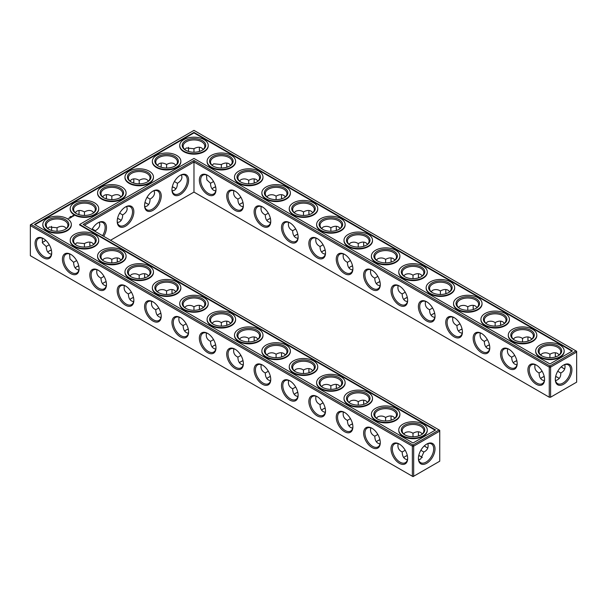 <?xml version="1.0" encoding="UTF-8"?>
<svg xmlns="http://www.w3.org/2000/svg" width="607" height="607" viewBox="0 0 607 607"><rect width="100%" height="100%" fill="white"/><g stroke="black" fill="none" stroke-linecap="round" stroke-linejoin="round"><path stroke-width="0.91" d="M557.909 377.546A11.768 6.798 0 0 0 555.64 376.598M544.236 376.59A11.768 6.798 0 0 0 541.945 377.546M559.206 378.54A10.843 6.26 0 0 0 557.59 377.357A10.843 6.26 0 0 0 555.663 376.469M544.206 376.461A10.843 6.26 0 0 0 542.263 377.357A10.843 6.26 0 0 0 540.64 378.556M542.112 371.218L539.084 372.994C539.13 376.401 540.192 378.738 542.263 380.012L544.335 380.688M564.791 364.632C565.61 368.457 564.267 371.241 560.769 372.994L557.75 371.249M560.769 372.994C561.005 376.901 559.259 379.451 555.542 380.657M352.568 424.02A11.768 6.798 0 0 0 350.277 424.968M421.008 456.585A11.768 6.798 0 0 0 418.731 455.637M407.327 455.629A11.768 6.798 0 0 0 405.044 456.585M379.952 439.825A11.768 6.798 0 0 0 377.66 440.781M325.185 408.208A11.768 6.798 0 0 0 322.901 409.164M147.198 203.656A11.768 6.798 0 0 0 144.906 202.7M174.581 187.851A11.768 6.798 0 0 0 172.289 186.895M106.142 281.747A11.768 6.798 0 0 0 103.85 282.695M78.758 265.934A11.768 6.798 0 0 0 76.474 266.89M119.814 219.461A11.768 6.798 0 0 0 117.53 218.512M215.667 344.973A11.768 6.798 0 0 0 213.376 345.929M188.284 329.169A11.768 6.798 0 0 0 185.992 330.125M297.809 392.403A11.768 6.798 0 0 0 295.518 393.351M243.043 360.786A11.768 6.798 0 0 0 240.759 361.734M270.426 376.59A11.768 6.798 0 0 0 268.135 377.546M51.383 250.13A11.768 6.798 0 0 0 49.091 251.078M133.525 297.551A11.768 6.798 0 0 0 131.233 298.507M160.901 313.356A11.768 6.798 0 0 0 158.617 314.312M516.853 360.786A11.768 6.798 0 0 0 514.561 361.734M489.47 344.973A11.768 6.798 0 0 0 487.186 345.929M462.094 329.169A11.768 6.798 0 0 0 459.803 330.125M297.809 234.317A11.768 6.798 0 0 0 295.518 235.273M325.185 250.13A11.768 6.798 0 0 0 322.901 251.078M379.952 281.747A11.768 6.798 0 0 0 377.66 282.695M270.426 218.512A11.768 6.798 0 0 0 268.135 219.461M352.568 265.934A11.768 6.798 0 0 0 350.277 266.89M434.711 313.356A11.768 6.798 0 0 0 432.419 314.312M407.327 297.551A11.768 6.798 0 0 0 405.044 298.507M215.667 186.895A11.768 6.798 0 0 0 213.376 187.851M243.043 202.7A11.768 6.798 0 0 0 240.759 203.656M539.084 372.956C535.586 371.218 534.243 368.434 535.063 364.602M544.555 379.049A10.843 6.26 60 0 1 542.317 383.647A10.843 6.26 60 0 1 531.474 377.387A10.843 6.26 60 0 1 531.474 364.868A10.843 6.26 60 0 1 536.573 365.224M563.281 365.255A10.812 6.245 -60 0 1 568.364 364.898A10.812 6.245 -60 0 1 568.364 377.379A10.812 6.245 -60 0 1 557.552 383.616A10.812 6.245 -60 0 1 555.322 379.041M559.214 354.913L557.59 353.456C555.458 352.295 552.901 352.553 549.927 354.215L549.904 357.72M564.791 368.859A10.843 6.26 60 0 1 562.962 368.062A10.843 6.26 60 0 1 561.232 366.833M555.496 356.908A10.843 6.26 60 0 1 555.291 354.784A10.843 6.26 60 0 1 555.519 352.781M540.647 354.92L542.263 353.479C545.003 352.394 547.552 352.644 549.896 354.23L549.896 354.23M193.974 192.085L193.974 161.986L549.267 367.114L549.267 397.213L550.587 397.213L576.65 382.16L576.65 352.06L550.587 367.114L550.587 397.213L549.267 397.213L193.974 192.085L110.52 240.266M193.974 160.468L549.927 365.975L550.587 367.114L549.267 367.114L549.927 365.975L575.99 350.922L193.974 130.368L30.35 224.84L30.35 225.599L31.01 224.461L413.026 445.014L412.365 446.153L413.678 446.153L413.026 445.014L439.089 429.961L439.749 431.107L413.678 446.153L413.678 476.252L412.365 476.252L412.365 446.153L30.35 225.599L30.35 255.699L413.026 476.632L439.749 461.199L439.749 430.348L83.136 224.461L193.974 160.468L193.974 161.986L84.456 225.22M348.972 425.977A10.843 6.26 180 0 1 350.596 424.779A10.843 6.26 180 0 1 352.538 423.891M403.731 457.595A10.843 6.26 180 0 1 405.355 456.396A10.843 6.26 180 0 1 407.305 455.508M418.762 455.508A10.843 6.26 180 0 1 420.689 456.396A10.843 6.26 180 0 1 422.297 457.579M376.355 441.782A10.843 6.26 180 0 1 377.979 440.591A10.843 6.26 180 0 1 379.921 439.696M321.589 410.173A10.843 6.26 180 0 1 323.212 408.974A10.843 6.26 180 0 1 325.162 408.079M144.936 202.579A10.843 6.26 180 0 1 146.879 203.466A10.843 6.26 180 0 1 148.503 204.665M172.32 186.766A10.843 6.26 180 0 1 174.262 187.662A10.843 6.26 180 0 1 175.886 188.853M102.545 283.704A10.843 6.26 180 0 1 104.169 282.505A10.843 6.26 180 0 1 106.111 281.618M75.169 267.899A10.843 6.26 180 0 1 76.785 266.701A10.843 6.26 180 0 1 78.735 265.805M117.553 218.383A10.843 6.26 180 0 1 119.503 219.271A10.843 6.26 180 0 1 121.127 220.47M212.071 346.938A10.843 6.26 180 0 1 213.694 345.74A10.843 6.26 180 0 1 215.637 344.852M184.687 331.126A10.843 6.26 180 0 1 186.311 329.935A10.843 6.26 180 0 1 188.253 329.04M294.213 394.36A10.843 6.26 180 0 1 295.837 393.161A10.843 6.26 180 0 1 297.779 392.274M239.454 362.743A10.843 6.26 180 0 1 241.07 361.544A10.843 6.26 180 0 1 243.02 360.657M266.83 378.556A10.843 6.26 180 0 1 268.453 377.357A10.843 6.26 180 0 1 270.396 376.461M47.786 252.087A10.843 6.26 180 0 1 49.41 250.888A10.843 6.26 180 0 1 51.352 250.001M129.928 299.509A10.843 6.26 180 0 1 131.552 298.318A10.843 6.26 180 0 1 133.494 297.422M157.312 315.321A10.843 6.26 180 0 1 158.928 314.123A10.843 6.26 180 0 1 160.878 313.235M516.823 360.657A10.843 6.26 0 0 0 514.88 361.544A10.843 6.26 0 0 0 513.256 362.743M489.447 344.852A10.843 6.26 0 0 0 487.497 345.74A10.843 6.26 0 0 0 485.873 346.938M462.064 329.04A10.843 6.26 0 0 0 460.121 329.935A10.843 6.26 0 0 0 458.497 331.126M297.779 234.188A10.843 6.26 0 0 0 295.837 235.084A10.843 6.26 0 0 0 294.213 236.282M325.162 250.001A10.843 6.26 0 0 0 323.212 250.888A10.843 6.26 0 0 0 321.589 252.087M379.921 281.618A10.843 6.26 0 0 0 377.979 282.505A10.843 6.26 0 0 0 376.355 283.704M270.396 218.383A10.843 6.26 0 0 0 268.453 219.271A10.843 6.26 0 0 0 266.83 220.47M352.538 265.805A10.843 6.26 0 0 0 350.596 266.701A10.843 6.26 0 0 0 348.972 267.899M434.68 313.235A10.843 6.26 0 0 0 432.738 314.123A10.843 6.26 0 0 0 431.114 315.321M407.305 297.422A10.843 6.26 0 0 0 405.355 298.318A10.843 6.26 0 0 0 403.731 299.509M215.637 186.766A10.843 6.26 0 0 0 213.694 187.662A10.843 6.26 0 0 0 212.071 188.853M243.02 202.579A10.843 6.26 0 0 0 241.07 203.466A10.843 6.26 0 0 0 239.454 204.665M557.909 355.922A10.843 6.26 0 0 0 560.769 351.681A10.843 6.26 0 0 0 549.927 345.421A10.843 6.26 0 0 0 539.084 351.681A10.843 6.26 0 0 0 541.945 355.922M536.239 365.027L536.239 365.027A11.768 6.798 60 0 1 544.562 379.443A11.768 6.798 60 0 1 536.239 384.246A11.768 6.798 60 0 1 527.915 369.83A11.768 6.798 60 0 1 536.239 365.027M563.615 365.05A11.738 6.776 -60 0 1 571.915 369.845A11.738 6.776 -60 0 1 563.615 384.223A11.738 6.776 -60 0 1 555.314 379.428A11.738 6.776 -60 0 1 563.615 365.05L563.615 365.05M563.281 368.237A11.768 6.798 60 0 1 561.323 366.742M555.617 356.87A11.768 6.798 60 0 1 555.299 354.412M530.526 340.11A10.843 6.26 0 0 0 533.386 335.876A10.843 6.26 0 0 0 522.544 329.616A10.843 6.26 0 0 0 511.701 335.876A10.843 6.26 0 0 0 514.561 340.11M531.831 339.101L530.215 337.644C528.075 336.49 525.518 336.741 522.544 338.403L522.521 341.916M513.272 339.116L514.88 337.674C517.627 336.589 520.169 336.839 522.513 338.425M528.113 341.104A10.843 6.26 60 0 1 527.915 338.972A10.843 6.26 60 0 1 528.136 336.968M514.728 355.414L511.701 357.182C511.754 360.588 512.809 362.933 514.88 364.2L516.952 364.875M511.701 357.151C508.203 355.414 506.86 352.629 507.68 348.797M517.172 363.244A10.843 6.26 60 0 1 514.933 367.842A10.843 6.26 60 0 1 504.091 361.582A10.843 6.26 60 0 1 504.091 349.063A10.843 6.26 60 0 1 509.19 349.42M371.954 270.176L371.954 270.176A11.768 6.798 60 0 1 380.278 284.592A11.768 6.798 60 0 1 371.954 289.402A11.768 6.798 60 0 1 363.631 274.979A11.768 6.798 60 0 1 371.954 270.176L371.954 270.176M344.571 254.371L344.571 254.371A11.768 6.798 60 0 1 352.895 268.787A11.768 6.798 60 0 1 344.571 273.59A11.768 6.798 60 0 1 336.248 259.174A11.768 6.798 60 0 1 344.571 254.371L344.571 254.371M317.188 238.559L317.188 238.559A11.768 6.798 60 0 1 325.511 252.975A11.768 6.798 60 0 1 317.188 257.785A11.768 6.798 60 0 1 308.864 243.369A11.768 6.798 60 0 1 317.188 238.559L317.188 238.559M289.812 222.754L289.812 222.754A11.768 6.798 60 0 1 298.136 237.17A11.768 6.798 60 0 1 289.812 241.973A11.768 6.798 60 0 1 281.489 227.557A11.768 6.798 60 0 1 289.812 222.754L289.812 222.754M262.429 206.941L262.429 206.941A11.768 6.798 60 0 1 270.752 221.358A11.768 6.798 60 0 1 262.429 226.168A11.768 6.798 60 0 1 254.105 211.752A11.768 6.798 60 0 1 262.429 206.941L262.429 206.941M235.046 191.137L235.046 191.137A11.768 6.798 60 0 1 243.369 205.553A11.768 6.798 60 0 1 235.046 210.356A11.768 6.798 60 0 1 226.722 195.94A11.768 6.798 60 0 1 235.046 191.137L235.046 191.137M207.67 175.324L207.67 175.324A11.768 6.798 60 0 1 215.993 189.748A11.768 6.798 60 0 1 207.67 194.551A11.768 6.798 60 0 1 199.346 180.135A11.768 6.798 60 0 1 207.67 175.324L207.67 175.324M508.856 349.215L508.856 349.215A11.768 6.798 60 0 1 517.179 363.631A11.768 6.798 60 0 1 508.856 368.441A11.768 6.798 60 0 1 500.532 354.025A11.768 6.798 60 0 1 508.856 349.215L508.856 349.215M481.472 333.41L481.472 333.41A11.768 6.798 60 0 1 489.796 347.826A11.768 6.798 60 0 1 481.472 352.629A11.768 6.798 60 0 1 473.149 338.213A11.768 6.798 60 0 1 481.472 333.41L481.472 333.41M454.097 317.598L454.097 317.598A11.768 6.798 60 0 1 462.42 332.021A11.768 6.798 60 0 1 454.097 336.824A11.768 6.798 60 0 1 445.773 322.408A11.768 6.798 60 0 1 454.097 317.598L454.097 317.598M426.713 301.793L426.713 301.793A11.768 6.798 60 0 1 435.037 316.209A11.768 6.798 60 0 1 426.713 321.012A11.768 6.798 60 0 1 418.39 306.596A11.768 6.798 60 0 1 426.713 301.793L426.713 301.793M399.33 285.988L399.33 285.988A11.768 6.798 60 0 1 407.654 300.404A11.768 6.798 60 0 1 399.33 305.207A11.768 6.798 60 0 1 391.007 290.791A11.768 6.798 60 0 1 399.33 285.988L399.33 285.988M180.287 175.324L180.287 175.324A11.768 6.798 120 0 0 171.963 189.748A11.768 6.798 120 0 0 180.287 194.551A11.768 6.798 120 0 0 188.61 180.135A11.768 6.798 120 0 0 180.287 175.324L180.287 175.324M152.903 191.137L152.903 191.137A11.768 6.798 120 0 0 144.58 205.553A11.768 6.798 120 0 0 152.903 210.356A11.768 6.798 120 0 0 161.227 195.94A11.768 6.798 120 0 0 152.903 191.137L152.903 191.137M125.528 206.941L125.528 206.941A11.768 6.798 120 0 0 117.204 221.358A11.768 6.798 120 0 0 125.528 226.168A11.768 6.798 120 0 0 133.851 211.752A11.768 6.798 120 0 0 125.528 206.941L125.528 206.941M103.691 236.328A11.768 6.798 120 0 0 105.921 224.446A11.768 6.798 120 0 0 98.144 222.754L98.144 222.754A11.768 6.798 120 0 0 91.938 229.537M227.048 325.253A11.768 6.798 60 0 1 226.73 322.795M199.673 309.449A11.768 6.798 60 0 1 199.354 306.99M172.289 293.644A11.768 6.798 60 0 1 171.971 291.178M144.906 277.831A11.768 6.798 60 0 1 144.587 275.373M117.53 262.027A11.768 6.798 60 0 1 117.212 259.568M90.147 246.214A11.768 6.798 60 0 1 89.828 243.756M426.38 447.276A11.768 6.798 60 0 1 424.422 445.788M418.716 435.917A11.768 6.798 60 0 1 418.398 433.451M391.333 420.105A11.768 6.798 60 0 1 391.014 417.646M363.957 404.3A11.768 6.798 60 0 1 363.639 401.842M336.574 388.488A11.768 6.798 60 0 1 336.255 386.029M309.191 372.683A11.768 6.798 60 0 1 308.872 370.224M281.815 356.87A11.768 6.798 60 0 1 281.496 354.412M254.432 341.066A11.768 6.798 60 0 1 254.113 338.607M426.713 444.089L426.713 444.089A11.738 6.776 120 0 0 418.413 458.467A11.738 6.776 120 0 0 426.713 463.262A11.738 6.776 120 0 0 435.014 448.884A11.738 6.776 120 0 0 426.713 444.089L426.713 444.089M43.385 238.559L43.385 238.559A11.768 6.798 60 0 1 51.709 252.975A11.768 6.798 60 0 1 43.385 257.785A11.768 6.798 60 0 1 35.062 243.369A11.768 6.798 60 0 1 43.385 238.559L43.385 238.559M70.761 254.371L70.761 254.371A11.768 6.798 60 0 1 79.085 268.787A11.768 6.798 60 0 1 70.761 273.59A11.768 6.798 60 0 1 62.438 259.174A11.768 6.798 60 0 1 70.761 254.371L70.761 254.371M98.144 270.176L98.144 270.176A11.768 6.798 60 0 1 106.468 284.592A11.768 6.798 60 0 1 98.144 289.402A11.768 6.798 60 0 1 89.821 274.979A11.768 6.798 60 0 1 98.144 270.176L98.144 270.176M125.528 285.988L125.528 285.988A11.768 6.798 60 0 1 133.851 300.404A11.768 6.798 60 0 1 125.528 305.207A11.768 6.798 60 0 1 117.204 290.791A11.768 6.798 60 0 1 125.528 285.988L125.528 285.988M152.903 301.793L152.903 301.793A11.768 6.798 60 0 1 161.227 316.209A11.768 6.798 60 0 1 152.903 321.012A11.768 6.798 60 0 1 144.58 306.596A11.768 6.798 60 0 1 152.903 301.793L152.903 301.793M180.287 317.598L180.287 317.598A11.768 6.798 60 0 1 188.61 332.021A11.768 6.798 60 0 1 180.287 336.824A11.768 6.798 60 0 1 171.963 322.408A11.768 6.798 60 0 1 180.287 317.598L180.287 317.598M207.67 333.41L207.67 333.41A11.768 6.798 60 0 1 215.993 347.826A11.768 6.798 60 0 1 207.67 352.629A11.768 6.798 60 0 1 199.346 338.213A11.768 6.798 60 0 1 207.67 333.41L207.67 333.41M235.046 349.215L235.046 349.215A11.768 6.798 60 0 1 243.369 363.631A11.768 6.798 60 0 1 235.046 368.441A11.768 6.798 60 0 1 226.722 354.025A11.768 6.798 60 0 1 235.046 349.215L235.046 349.215M262.429 365.027L262.429 365.027A11.768 6.798 60 0 1 270.752 379.443A11.768 6.798 60 0 1 262.429 384.246A11.768 6.798 60 0 1 254.105 369.83A11.768 6.798 60 0 1 262.429 365.027L262.429 365.027M289.812 380.832L289.812 380.832A11.768 6.798 60 0 1 298.136 395.248A11.768 6.798 60 0 1 289.812 400.059A11.768 6.798 60 0 1 281.489 385.642A11.768 6.798 60 0 1 289.812 380.832L289.812 380.832M317.188 396.644L317.188 396.644A11.768 6.798 60 0 1 325.511 411.06A11.768 6.798 60 0 1 317.188 415.863A11.768 6.798 60 0 1 308.864 401.447A11.768 6.798 60 0 1 317.188 396.644L317.188 396.644M344.571 412.449L344.571 412.449A11.768 6.798 60 0 1 352.895 426.865A11.768 6.798 60 0 1 344.571 431.676A11.768 6.798 60 0 1 336.248 417.252A11.768 6.798 60 0 1 344.571 412.449L344.571 412.449M371.954 428.254A11.768 6.798 60 0 1 371.954 428.261A11.768 6.798 60 0 1 380.278 442.678A11.768 6.798 60 0 1 371.954 447.48A11.768 6.798 60 0 1 363.631 433.064A11.768 6.798 60 0 1 371.954 428.254L371.954 428.261M399.33 444.066L399.33 444.066A11.768 6.798 60 0 1 407.654 458.482A11.768 6.798 60 0 1 399.33 463.285A11.768 6.798 60 0 1 391.007 448.869A11.768 6.798 60 0 1 399.33 444.066L399.33 444.066M188.58 148.92A11.738 6.776 -60 0 1 188.269 151.363M160.901 167.175A11.768 6.798 120 0 0 161.227 164.717M133.525 182.98A11.768 6.798 120 0 0 133.844 180.522M106.142 198.793A11.768 6.798 120 0 0 106.46 196.334M78.758 214.597A11.768 6.798 120 0 0 79.085 212.139M43.719 241.745A11.738 6.776 120 0 0 45.677 240.258M51.36 230.402A11.738 6.776 120 0 0 51.678 227.959M363.957 246.214A11.768 6.798 60 0 1 363.639 243.756M336.574 230.41A11.768 6.798 60 0 1 336.255 227.951M309.191 214.597A11.768 6.798 60 0 1 308.872 212.139M281.815 198.793A11.768 6.798 60 0 1 281.496 196.334M254.432 182.98A11.768 6.798 60 0 1 254.113 180.522M227.048 167.175A11.768 6.798 60 0 1 226.73 164.717M199.673 151.371A11.768 6.798 60 0 1 199.354 148.905M528.242 341.066A11.768 6.798 60 0 1 527.915 338.607M500.858 325.253A11.768 6.798 60 0 1 500.54 322.795M473.475 309.449A11.768 6.798 60 0 1 473.157 306.99M446.099 293.644A11.768 6.798 60 0 1 445.773 291.178M418.716 277.831A11.768 6.798 60 0 1 418.398 275.373M391.333 262.027A11.768 6.798 60 0 1 391.014 259.568M343.395 412.024C342.576 415.856 343.919 418.64 347.416 420.378L347.416 420.416C347.553 424.968 349.306 427.533 352.667 428.11M347.416 420.378L350.444 418.64M418.633 459.696L420.689 459.029L423.868 452.033L420.841 450.288M398.154 443.641C397.342 447.473 398.678 450.257 402.183 451.995L402.183 452.033C402.312 456.585 404.065 459.15 407.434 459.727M402.183 451.995L405.21 450.257M370.778 427.836C369.959 431.668 371.302 434.453 374.8 436.19L374.8 436.228C374.936 440.781 376.681 443.345 380.05 443.922M374.8 436.19L377.827 434.453M316.012 396.219C315.2 400.051 316.535 402.836 320.041 404.573L320.041 404.611C320.17 409.164 321.922 411.728 325.291 412.305M320.041 404.573L323.068 402.836M144.807 206.797L146.879 206.122C148.95 204.847 150.012 202.51 150.058 199.104L147.023 197.351M172.191 190.993L174.262 190.317C176.334 189.043 177.388 186.698 177.441 183.291L174.399 181.539M96.968 269.751C96.149 273.582 97.492 276.367 100.99 278.105L100.99 278.143C101.126 282.695 102.879 285.26 106.24 285.836M100.99 278.105L104.017 276.367M69.585 253.946L69.98 258.946L73.614 262.338C73.743 266.89 75.496 269.455 78.864 270.032M73.614 262.3L76.641 260.562M117.424 222.602L119.503 221.927C121.567 220.66 122.629 218.315 122.675 214.908L119.64 213.156M95.276 231.464L95.299 230.721L92.256 228.968M206.494 332.985C205.674 336.817 207.017 339.601 210.515 341.339L210.515 341.377C210.652 345.929 212.397 348.494 215.766 349.071M210.515 341.339L213.543 339.601M179.111 317.18C178.291 321.012 179.634 323.797 183.132 325.534L183.132 325.564C183.268 330.125 185.021 332.689 188.382 333.266M183.132 325.534L186.159 323.797M288.636 380.414C287.817 384.239 289.16 387.023 292.657 388.768L292.657 388.799C292.794 393.351 294.539 395.916 297.908 396.492M292.657 388.768L295.685 387.031M233.87 348.797C233.058 352.621 234.393 355.406 237.898 357.151L237.898 357.182C238.027 361.734 239.78 364.299 243.149 364.875M237.898 357.151L240.926 355.414M261.253 364.602C260.433 368.434 261.776 371.218 265.274 372.956L265.274 372.994C265.411 377.546 267.163 380.111 270.525 380.688M265.274 372.956L268.302 371.218M42.209 238.141L42.604 243.141L46.231 246.525C46.367 251.078 48.112 253.643 51.481 254.219M46.231 246.495L49.258 244.758M124.352 285.563C123.532 289.395 124.875 292.179 128.373 293.917L128.373 293.955C128.509 298.507 130.255 301.072 133.623 301.649M128.373 293.917L131.4 292.179M151.727 301.368C150.915 305.2 152.251 307.984 155.756 309.722L155.756 309.76C155.885 314.312 157.638 316.877 161.007 317.453M155.756 309.722L158.784 307.984M487.353 339.601L484.325 341.377C484.371 344.784 485.433 347.121 487.497 348.395L489.576 349.071M459.969 323.797L456.942 325.564C456.988 328.971 458.05 331.316 460.121 332.59L462.193 333.266M295.685 228.945L292.657 230.721C292.703 234.127 293.765 236.464 295.837 237.739L297.908 238.414M323.068 244.758L320.041 246.525C320.086 249.932 321.149 252.277 323.212 253.544L325.291 254.219M377.827 276.367L374.8 278.143C374.845 281.549 375.908 283.886 377.979 285.161L380.05 285.836M268.302 213.14L265.274 214.908C265.327 218.315 266.382 220.66 268.453 221.927L270.525 222.602M350.444 260.562L347.416 262.338C347.47 265.745 348.524 268.082 350.596 269.356L352.667 270.032M432.586 307.984L429.559 309.76C429.612 313.166 430.667 315.503 432.738 316.778L434.809 317.453M405.21 292.179L402.183 293.955C402.229 297.362 403.291 299.699 405.355 300.973L407.434 301.649M213.543 181.523L210.515 183.291C210.561 186.698 211.623 189.043 213.694 190.317L215.766 190.993M240.926 197.328L237.898 199.104C237.944 202.51 239.006 204.847 241.07 206.122L243.149 206.797M541.603 355.732A11.768 6.798 0 0 0 558.25 355.732A11.768 6.798 0 0 0 558.25 346.119A11.768 6.798 0 0 0 541.603 346.119A11.768 6.798 0 0 0 541.603 355.732L541.603 355.732M514.22 339.92A11.768 6.798 0 0 0 530.867 339.92A11.768 6.798 0 0 0 530.867 330.307A11.768 6.798 0 0 0 514.22 330.307A11.768 6.798 0 0 0 514.22 339.92L514.22 339.92M575.99 350.922L576.65 352.06L576.65 351.301L575.99 350.922M380.27 284.205A10.843 6.26 60 0 1 378.032 288.795A10.843 6.26 60 0 1 367.189 282.536A10.843 6.26 60 0 1 367.189 270.016A10.843 6.26 60 0 1 372.288 270.381M352.887 268.393A10.843 6.26 60 0 1 350.649 272.991A10.843 6.26 60 0 1 339.806 266.731A10.843 6.26 60 0 1 339.806 254.212A10.843 6.26 60 0 1 344.905 254.568M325.504 252.588A10.843 6.26 60 0 1 323.265 257.178A10.843 6.26 60 0 1 312.423 250.919A10.843 6.26 60 0 1 312.423 238.399A10.843 6.26 60 0 1 317.529 238.763M298.128 236.776A10.843 6.26 60 0 1 295.89 241.374A10.843 6.26 60 0 1 285.047 235.114A10.843 6.26 60 0 1 285.047 222.594A10.843 6.26 60 0 1 290.146 222.951M270.745 220.971A10.843 6.26 60 0 1 268.506 225.569A10.843 6.26 60 0 1 257.664 219.309A10.843 6.26 60 0 1 257.664 206.79A10.843 6.26 60 0 1 262.763 207.146M243.361 205.158A10.843 6.26 60 0 1 241.123 209.756A10.843 6.26 60 0 1 230.281 203.497A10.843 6.26 60 0 1 230.281 190.977A10.843 6.26 60 0 1 235.387 191.334M215.986 189.354A10.843 6.26 60 0 1 213.747 193.952A10.843 6.26 60 0 1 202.905 187.692A10.843 6.26 60 0 1 202.905 175.173A10.843 6.26 60 0 1 208.004 175.529M489.788 347.432A10.843 6.26 60 0 1 487.55 352.03A10.843 6.26 60 0 1 476.707 345.77A10.843 6.26 60 0 1 476.707 333.251A10.843 6.26 60 0 1 481.814 333.607M462.413 331.627A10.843 6.26 60 0 1 460.174 336.225A10.843 6.26 60 0 1 449.332 329.965A10.843 6.26 60 0 1 449.332 317.446A10.843 6.26 60 0 1 454.431 317.802M435.029 315.822A10.843 6.26 60 0 1 432.791 320.413A10.843 6.26 60 0 1 421.948 314.153A10.843 6.26 60 0 1 421.948 301.633A10.843 6.26 60 0 1 427.047 301.998M407.646 300.01A10.843 6.26 60 0 1 405.408 304.608A10.843 6.26 60 0 1 394.565 298.348A10.843 6.26 60 0 1 394.565 285.829A10.843 6.26 60 0 1 399.672 286.185M171.971 189.354A10.843 6.26 120 0 0 174.209 193.952A10.843 6.26 120 0 0 185.052 187.692A10.843 6.26 120 0 0 185.052 175.173A10.843 6.26 120 0 0 179.953 175.529M144.587 205.158A10.843 6.26 120 0 0 146.826 209.756A10.843 6.26 120 0 0 157.668 203.497A10.843 6.26 120 0 0 157.668 190.977A10.843 6.26 120 0 0 152.569 191.334M117.212 220.971A10.843 6.26 120 0 0 119.45 225.569A10.843 6.26 120 0 0 130.293 219.309A10.843 6.26 120 0 0 130.293 206.79A10.843 6.26 120 0 0 125.186 207.146M102.568 235.675A10.843 6.26 120 0 0 102.909 222.594A10.843 6.26 120 0 0 97.81 222.951M226.927 325.299A10.843 6.26 60 0 1 226.722 323.167A10.843 6.26 60 0 1 226.95 321.164M199.544 309.487A10.843 6.26 60 0 1 199.346 307.354A10.843 6.26 60 0 1 199.566 305.351M172.168 293.682A10.843 6.26 60 0 1 171.963 291.55A10.843 6.26 60 0 1 172.191 289.547M144.785 277.869A10.843 6.26 60 0 1 144.58 275.737A10.843 6.26 60 0 1 144.807 273.734M117.401 262.065A10.843 6.26 60 0 1 117.204 259.933A10.843 6.26 60 0 1 117.424 257.929M90.026 246.252A10.843 6.26 60 0 1 89.821 244.128A10.843 6.26 60 0 1 90.048 242.125M427.889 447.905A10.843 6.26 60 0 1 426.053 447.101A10.843 6.26 60 0 1 424.323 445.872M418.587 435.955A10.843 6.26 60 0 1 418.39 433.823A10.843 6.26 60 0 1 418.618 431.82M391.212 420.143A10.843 6.26 60 0 1 391.007 418.011A10.843 6.26 60 0 1 391.234 416.007M363.828 404.338A10.843 6.26 60 0 1 363.631 402.206A10.843 6.26 60 0 1 363.851 400.203M336.445 388.526A10.843 6.26 60 0 1 336.248 386.401A10.843 6.26 60 0 1 336.475 384.398M309.069 372.721A10.843 6.26 60 0 1 308.864 370.589A10.843 6.26 60 0 1 309.092 368.586M281.686 356.908A10.843 6.26 60 0 1 281.489 354.784A10.843 6.26 60 0 1 281.709 352.781M254.303 341.104A10.843 6.26 60 0 1 254.105 338.972A10.843 6.26 60 0 1 254.333 336.968M418.42 458.08A10.812 6.245 120 0 0 420.651 462.663A10.812 6.245 120 0 0 431.463 456.418A10.812 6.245 120 0 0 431.463 443.937A10.812 6.245 120 0 0 426.38 444.294M51.701 252.588A10.843 6.26 60 0 1 49.463 257.178A10.843 6.26 60 0 1 38.62 250.919A10.843 6.26 60 0 1 38.62 238.399A10.843 6.26 60 0 1 43.719 238.763M79.085 268.393A10.843 6.26 60 0 1 76.839 272.991A10.843 6.26 60 0 1 66.004 266.731A10.843 6.26 60 0 1 66.004 254.212A10.843 6.26 60 0 1 71.102 254.568M106.46 284.205A10.843 6.26 60 0 1 104.222 288.795A10.843 6.26 60 0 1 93.379 282.536A10.843 6.26 60 0 1 93.379 270.016A10.843 6.26 60 0 1 98.478 270.381M133.844 300.01A10.843 6.26 60 0 1 131.605 304.608A10.843 6.26 60 0 1 120.763 298.348A10.843 6.26 60 0 1 120.763 285.829A10.843 6.26 60 0 1 125.861 286.185M161.227 315.822A10.843 6.26 60 0 1 158.981 320.413A10.843 6.26 60 0 1 148.138 314.153A10.843 6.26 60 0 1 148.146 301.633A10.843 6.26 60 0 1 153.245 301.998M188.602 331.627A10.843 6.26 60 0 1 186.364 336.225A10.843 6.26 60 0 1 175.522 329.965A10.843 6.26 60 0 1 175.522 317.446A10.843 6.26 60 0 1 180.62 317.802M215.986 347.432A10.843 6.26 60 0 1 213.747 352.03A10.843 6.26 60 0 1 202.905 345.77A10.843 6.26 60 0 1 202.905 333.251A10.843 6.26 60 0 1 208.004 333.607M243.361 363.244A10.843 6.26 60 0 1 241.123 367.842A10.843 6.26 60 0 1 230.281 361.582A10.843 6.26 60 0 1 230.281 349.063A10.843 6.26 60 0 1 235.387 349.42M270.745 379.049A10.843 6.26 60 0 1 268.506 383.647A10.843 6.26 60 0 1 257.664 377.387A10.843 6.26 60 0 1 257.664 364.868A10.843 6.26 60 0 1 262.763 365.224M298.128 394.861A10.843 6.26 60 0 1 295.89 399.452A10.843 6.26 60 0 1 285.047 393.192A10.843 6.26 60 0 1 285.047 380.672A10.843 6.26 60 0 1 290.146 381.037M325.504 410.666A10.843 6.26 60 0 1 323.265 415.264A10.843 6.26 60 0 1 312.423 409.004A10.843 6.26 60 0 1 312.423 396.485A10.843 6.26 60 0 1 317.529 396.841M352.887 426.478A10.843 6.26 60 0 1 350.649 431.069A10.843 6.26 60 0 1 339.806 424.809A10.843 6.26 60 0 1 339.806 412.29A10.843 6.26 60 0 1 344.905 412.654M380.27 442.283A10.843 6.26 60 0 1 378.032 446.881A10.843 6.26 60 0 1 367.189 440.621A10.843 6.26 60 0 1 367.189 428.102A10.843 6.26 60 0 1 372.288 428.459M407.646 458.095A10.843 6.26 60 0 1 405.408 462.686A10.843 6.26 60 0 1 394.565 456.426A10.843 6.26 60 0 1 394.565 443.907A10.843 6.26 60 0 1 399.672 444.263M188.367 147.304A10.812 6.245 -60 0 1 188.587 149.292A10.812 6.245 -60 0 1 188.39 151.401M161.03 167.213A10.843 6.26 120 0 0 161.227 165.081A10.843 6.26 120 0 0 161.007 163.078M133.646 183.026A10.843 6.26 120 0 0 133.851 180.894A10.843 6.26 120 0 0 133.623 178.89M106.271 198.83A10.843 6.26 120 0 0 106.468 196.698A10.843 6.26 120 0 0 106.24 194.695M78.887 214.643A10.843 6.26 120 0 0 79.085 212.511A10.843 6.26 120 0 0 78.864 210.508M42.209 242.368A10.812 6.245 120 0 0 44.038 241.571A10.812 6.245 120 0 0 45.768 240.342M51.489 230.44A10.812 6.245 120 0 0 51.686 228.331A10.812 6.245 120 0 0 51.458 226.343M363.828 246.252A10.843 6.26 60 0 1 363.631 244.128A10.843 6.26 60 0 1 363.851 242.125M336.445 230.448A10.843 6.26 60 0 1 336.248 228.315A10.843 6.26 60 0 1 336.475 226.312M309.069 214.643A10.843 6.26 60 0 1 308.864 212.511A10.843 6.26 60 0 1 309.092 210.508M281.686 198.83A10.843 6.26 60 0 1 281.489 196.698A10.843 6.26 60 0 1 281.709 194.695M254.303 183.026A10.843 6.26 60 0 1 254.105 180.894A10.843 6.26 60 0 1 254.333 178.89M226.927 167.213A10.843 6.26 60 0 1 226.722 165.081A10.843 6.26 60 0 1 226.95 163.078M199.544 151.409A10.843 6.26 60 0 1 199.346 149.276A10.843 6.26 60 0 1 199.566 147.273M500.729 325.299A10.843 6.26 60 0 1 500.532 323.167A10.843 6.26 60 0 1 500.76 321.164M473.354 309.487A10.843 6.26 60 0 1 473.149 307.354A10.843 6.26 60 0 1 473.377 305.351M445.97 293.682A10.843 6.26 60 0 1 445.773 291.55A10.843 6.26 60 0 1 445.993 289.547M418.587 277.869A10.843 6.26 60 0 1 418.39 275.737A10.843 6.26 60 0 1 418.618 273.734M391.212 262.065A10.843 6.26 60 0 1 391.007 259.933A10.843 6.26 60 0 1 391.234 257.929M385.62 420.954L385.612 417.464C383.252 415.878 380.703 415.628 377.979 416.713L376.363 418.155M358.236 405.142L358.229 401.652C355.869 400.066 353.327 399.816 350.596 400.901L348.987 402.35M367.546 402.335L365.93 400.878C363.79 399.725 361.233 399.975 358.259 401.637L358.229 401.652M423.868 452.033C427.366 450.288 428.709 447.503 427.889 443.671M413.003 436.759L412.995 433.269C410.636 431.683 408.086 431.433 405.355 432.518L403.746 433.959M422.313 433.952L420.689 432.495C418.549 431.342 416 431.592 413.026 433.254L412.995 433.269M394.929 418.147L393.306 416.683C391.174 415.529 388.617 415.787 385.642 417.449L385.612 417.464M330.861 389.337L330.853 385.847C328.493 384.261 325.944 384.011 323.212 385.096L321.604 386.538M340.17 386.53L338.547 385.073C336.407 383.912 333.858 384.17 330.883 385.832L330.853 385.847M154.095 190.712L154.55 192.844C154.482 195.272 152.987 197.358 150.058 199.104M121.127 196.827L119.503 195.371C117.363 194.217 114.806 194.468 111.832 196.129L111.832 196.129C108.858 194.468 106.308 194.217 104.169 195.371L102.545 196.827M126.719 206.517L127.166 208.649C127.098 211.077 125.603 213.163 122.675 214.908M111.832 199.642L111.832 196.129M139.215 183.83L139.215 180.325C136.241 178.663 133.684 178.412 131.552 179.566L129.928 181.023M148.503 181.023L146.879 179.566C144.747 178.412 142.19 178.663 139.215 180.325L139.215 180.325M181.478 174.899L181.933 177.032C181.865 179.467 180.362 181.554 177.441 183.291M166.599 168.025L166.599 164.512C163.624 162.851 161.067 162.6 158.928 163.753L157.312 165.218M175.886 165.218L174.262 163.753C172.122 162.6 169.573 162.851 166.599 164.512L166.599 164.512M139.193 278.681L139.185 275.191C136.825 273.605 134.284 273.355 131.552 274.44L129.936 275.882M111.809 262.869L111.802 259.379C109.442 257.793 106.9 257.543 104.169 258.628L102.56 260.077M121.127 260.062L119.503 258.605C117.363 257.451 114.806 257.702 111.832 259.364L111.802 259.379M84.434 247.064L84.426 243.574L76.785 242.823L75.177 244.264M93.744 244.257L92.12 242.8C89.98 241.639 87.431 241.897 84.456 243.559L84.426 243.574M93.744 212.64L92.12 211.183C89.98 210.022 87.431 210.28 84.456 211.942L84.456 211.942C81.482 210.28 78.925 210.022 76.785 211.183L75.169 212.64M99.336 222.329L99.791 224.461C99.723 226.889 98.22 228.976 95.299 230.721M84.456 215.447L84.456 211.942M66.36 228.444L64.737 226.988C62.604 225.834 60.047 226.085 57.073 227.746L49.41 227.01L47.794 228.46M57.05 231.252L57.043 227.769M248.718 341.916L248.711 338.425C246.351 336.839 243.802 336.589 241.07 337.674L239.462 339.116M221.335 326.103L221.327 322.613C218.968 321.027 216.426 320.777 213.694 321.862L212.078 323.303M230.645 323.296L229.021 321.839C226.889 320.686 224.332 320.936 221.358 322.598L221.327 322.613M193.952 310.298L193.944 306.808C191.584 305.222 189.043 304.972 186.311 306.057L184.703 307.499M203.269 307.491L201.645 306.027C199.506 304.873 196.949 305.124 193.974 306.785L193.944 306.808M303.477 373.525L303.47 370.042C301.11 368.449 298.568 368.199 295.837 369.284L294.22 370.733M312.787 370.718L311.163 369.261C309.031 368.108 306.474 368.358 303.5 370.02L303.47 370.042M276.094 357.72L276.086 354.23C273.727 352.644 271.185 352.394 268.453 353.479L266.845 354.92M258.028 339.101L256.404 337.644C254.265 336.49 251.715 336.741 248.741 338.403L248.711 338.425M285.411 354.913L283.788 353.456C281.648 352.295 279.091 352.553 276.117 354.215L276.086 354.23M166.576 294.486L166.568 290.996C164.209 289.41 161.659 289.16 158.928 290.245L157.319 291.694M148.503 275.874L146.879 274.41C144.747 273.256 142.19 273.514 139.215 275.176L139.185 275.191M175.886 291.679L174.262 290.222C172.122 289.069 169.573 289.319 166.599 290.981L166.568 290.996M484.325 341.339C480.82 339.601 479.484 336.817 480.296 332.985M504.455 323.296L502.831 321.839C500.692 320.686 498.142 320.936 495.168 322.598L495.145 326.103M485.888 323.303L487.497 321.862C490.244 320.777 492.785 321.027 495.137 322.613L495.137 322.613M456.942 325.534C453.444 323.797 452.101 321.012 452.921 317.18M477.072 307.491L475.448 306.027C473.316 304.873 470.759 305.124 467.785 306.785L467.762 310.298M467.785 306.785L467.754 306.808C465.41 305.222 462.86 304.972 460.121 306.057L458.505 307.499M292.657 230.683C289.16 228.945 287.817 226.161 288.636 222.329M321.604 228.46L323.212 227.01C325.959 225.933 328.501 226.183 330.853 227.769L330.861 231.252M320.041 246.495C316.535 244.758 315.2 241.973 316.012 238.141M312.787 212.64L311.163 211.183C309.031 210.022 306.474 210.28 303.5 211.942L303.477 215.447M294.22 212.647L295.837 211.206C298.576 210.121 301.125 210.371 303.47 211.957L303.47 211.957M348.987 244.264L350.596 242.823C353.342 241.738 355.884 241.988 358.229 243.574L358.236 247.064M347.416 262.3C343.919 260.562 342.576 257.778 343.395 253.946M340.17 228.444L338.547 226.988C336.407 225.834 333.858 226.085 330.883 227.746L330.853 227.769M374.8 278.105C371.302 276.367 369.959 273.582 370.778 269.751M403.746 275.882L405.355 274.44C408.101 273.355 410.643 273.605 412.995 275.191L413.003 278.681M402.183 293.917C398.678 292.179 397.342 289.395 398.154 285.563M394.929 260.062L393.306 258.605C391.174 257.451 388.617 257.702 385.642 259.364L385.62 262.869M376.363 260.077L377.979 258.628C380.718 257.55 383.267 257.8 385.612 259.379L385.612 259.379M265.274 214.878C261.776 213.14 260.433 210.356 261.253 206.524M285.411 196.827L283.788 195.371C281.648 194.217 279.091 194.468 276.117 196.129L276.094 199.642M266.845 196.843L268.453 195.401C271.2 194.316 273.742 194.566 276.086 196.152L276.086 196.152M367.546 244.257L365.93 242.8C363.79 241.639 361.233 241.897 358.259 243.559L358.229 243.574M429.559 309.722C426.061 307.984 424.718 305.2 425.537 301.368M449.688 291.679L448.072 290.222C445.933 289.069 443.376 289.319 440.401 290.981L440.379 294.486M431.129 291.694L432.738 290.245C435.485 289.167 438.026 289.418 440.371 290.996L440.371 290.996M422.313 275.874L420.689 274.41C418.549 273.256 416 273.514 413.026 275.176L412.995 275.191M210.515 183.261L206.888 179.907L206.494 174.907M239.462 181.03L241.07 179.589C243.817 178.504 246.359 178.754 248.711 180.34L248.718 183.83M237.898 199.066C234.393 197.328 233.058 194.543 233.87 190.712M230.645 165.218L229.021 163.753C226.889 162.6 224.332 162.851 221.358 164.512L221.335 168.025M212.078 165.225L213.694 163.784L221.327 164.535M258.028 181.023L256.404 179.566C254.265 178.412 251.715 178.663 248.741 180.325L248.711 180.34M203.269 149.405L201.645 147.949C199.506 146.795 196.949 147.046 193.974 148.707L193.952 152.213M184.703 149.421L186.311 147.971L193.944 148.723M539.851 356.741A14.249 8.225 0 0 0 555.382 358.525A14.249 8.225 0 0 0 564.176 350.922A14.249 8.225 0 0 0 549.927 342.697A14.249 8.225 0 0 0 535.678 350.922A14.249 8.225 0 0 0 539.851 356.741M503.15 324.305A10.843 6.26 0 0 0 506.01 320.064A10.843 6.26 0 0 0 495.168 313.804A10.843 6.26 0 0 0 484.325 320.064A10.843 6.26 0 0 0 487.186 324.305M512.467 340.937A14.249 8.225 0 0 0 527.999 342.72A14.249 8.225 0 0 0 536.793 335.117A14.249 8.225 0 0 0 522.544 326.892A14.249 8.225 0 0 0 508.294 335.117A14.249 8.225 0 0 0 512.467 340.937M193.974 132.394L572.484 350.922L549.927 363.95L193.974 158.442L79.638 224.461L435.583 429.961L413.026 442.989L34.516 224.461L193.974 132.394L193.974 132.895L572.052 351.18M377.66 419.149A10.843 6.26 180 0 1 374.8 414.915A10.843 6.26 180 0 1 385.642 408.655A10.843 6.26 180 0 1 396.485 414.915A10.843 6.26 180 0 1 393.624 419.149M350.277 403.344A10.843 6.26 180 0 1 347.416 399.11A10.843 6.26 180 0 1 358.259 392.85A10.843 6.26 180 0 1 369.102 399.11A10.843 6.26 180 0 1 366.241 403.344M322.901 387.539A10.843 6.26 180 0 1 320.041 383.298A10.843 6.26 180 0 1 330.883 377.038A10.843 6.26 180 0 1 341.726 383.298A10.843 6.26 180 0 1 338.865 387.539M405.044 434.961A10.843 6.26 180 0 1 402.183 430.727A10.843 6.26 180 0 1 413.026 424.468A10.843 6.26 180 0 1 423.868 430.727A10.843 6.26 180 0 1 421.008 434.961M295.518 371.727A10.843 6.26 180 0 1 292.657 367.493A10.843 6.26 180 0 1 303.5 361.233A10.843 6.26 180 0 1 314.343 367.493A10.843 6.26 180 0 1 311.482 371.727M131.233 182.032A10.843 6.26 180 0 1 128.373 177.79A10.843 6.26 180 0 1 139.215 171.531A10.843 6.26 180 0 1 150.058 177.79A10.843 6.26 180 0 1 147.198 182.032M103.85 197.836A10.843 6.26 180 0 1 100.99 193.603A10.843 6.26 180 0 1 111.832 187.343A10.843 6.26 180 0 1 122.675 193.603A10.843 6.26 180 0 1 119.814 197.836M158.617 166.219A10.843 6.26 180 0 1 155.756 161.986A10.843 6.26 180 0 1 166.599 155.726A10.843 6.26 180 0 1 177.441 161.986A10.843 6.26 180 0 1 174.581 166.219M201.956 150.415A10.843 6.26 0 0 0 204.817 146.181A10.843 6.26 0 0 0 193.974 139.921A10.843 6.26 0 0 0 183.132 146.181A10.843 6.26 0 0 0 185.992 150.415M131.233 276.875A10.843 6.26 180 0 1 128.373 272.642A10.843 6.26 180 0 1 139.215 266.382A10.843 6.26 180 0 1 150.058 272.642A10.843 6.26 180 0 1 147.198 276.875M103.85 261.071A10.843 6.26 180 0 1 100.99 256.837A10.843 6.26 180 0 1 111.832 250.577A10.843 6.26 180 0 1 122.675 256.837A10.843 6.26 180 0 1 119.814 261.071M76.474 245.266A10.843 6.26 180 0 1 73.614 241.025A10.843 6.26 180 0 1 84.456 234.765A10.843 6.26 180 0 1 95.299 241.025A10.843 6.26 180 0 1 92.439 245.266M49.091 229.454A10.843 6.26 180 0 1 46.231 225.22A10.843 6.26 180 0 1 57.073 218.96A10.843 6.26 180 0 1 67.916 225.22A10.843 6.26 180 0 1 65.055 229.454M76.474 213.649A10.843 6.26 180 0 1 73.614 209.407A10.843 6.26 180 0 1 84.456 203.148A10.843 6.26 180 0 1 95.299 209.407A10.843 6.26 180 0 1 92.439 213.649M240.759 340.11A10.843 6.26 180 0 1 237.898 335.876A10.843 6.26 180 0 1 248.741 329.616A10.843 6.26 180 0 1 259.584 335.876A10.843 6.26 180 0 1 256.723 340.11M213.376 324.305A10.843 6.26 180 0 1 210.515 320.064A10.843 6.26 180 0 1 221.358 313.804A10.843 6.26 180 0 1 232.2 320.064A10.843 6.26 180 0 1 229.34 324.305M185.992 308.493A10.843 6.26 180 0 1 183.132 304.259A10.843 6.26 180 0 1 193.974 297.999A10.843 6.26 180 0 1 204.817 304.259A10.843 6.26 180 0 1 201.956 308.493M158.617 292.688A10.843 6.26 180 0 1 155.756 288.454A10.843 6.26 180 0 1 166.599 282.194A10.843 6.26 180 0 1 177.441 288.454A10.843 6.26 180 0 1 174.581 292.688M268.135 355.922A10.843 6.26 180 0 1 265.274 351.681A10.843 6.26 180 0 1 276.117 345.421A10.843 6.26 180 0 1 286.959 351.681A10.843 6.26 180 0 1 284.099 355.922M475.767 308.493A10.843 6.26 0 0 0 478.627 304.259A10.843 6.26 0 0 0 467.785 297.999A10.843 6.26 0 0 0 456.942 304.259A10.843 6.26 0 0 0 459.803 308.493M448.383 292.688A10.843 6.26 0 0 0 451.244 288.454A10.843 6.26 0 0 0 440.401 282.194A10.843 6.26 0 0 0 429.559 288.454A10.843 6.26 0 0 0 432.419 292.688M311.482 213.649A10.843 6.26 0 0 0 314.343 209.407A10.843 6.26 0 0 0 303.5 203.148A10.843 6.26 0 0 0 292.657 209.407A10.843 6.26 0 0 0 295.518 213.649M338.865 229.454A10.843 6.26 0 0 0 341.726 225.22A10.843 6.26 0 0 0 330.883 218.96A10.843 6.26 0 0 0 320.041 225.22A10.843 6.26 0 0 0 322.901 229.454M284.099 197.836A10.843 6.26 0 0 0 286.959 193.603A10.843 6.26 0 0 0 276.117 187.343A10.843 6.26 0 0 0 265.274 193.603A10.843 6.26 0 0 0 268.135 197.836M366.241 245.266A10.843 6.26 0 0 0 369.102 241.025A10.843 6.26 0 0 0 358.259 234.765A10.843 6.26 0 0 0 347.416 241.025A10.843 6.26 0 0 0 350.277 245.266M393.624 261.071A10.843 6.26 0 0 0 396.485 256.837A10.843 6.26 0 0 0 385.642 250.577A10.843 6.26 0 0 0 374.8 256.837A10.843 6.26 0 0 0 377.66 261.071M421.008 276.875A10.843 6.26 0 0 0 423.868 272.642A10.843 6.26 0 0 0 413.026 266.382A10.843 6.26 0 0 0 402.183 272.642A10.843 6.26 0 0 0 405.044 276.875M256.723 182.032A10.843 6.26 0 0 0 259.584 177.79A10.843 6.26 0 0 0 248.741 171.531A10.843 6.26 0 0 0 237.898 177.79A10.843 6.26 0 0 0 240.759 182.032M229.34 166.219A10.843 6.26 0 0 0 232.2 161.986A10.843 6.26 0 0 0 221.358 155.726A10.843 6.26 0 0 0 210.515 161.986A10.843 6.26 0 0 0 213.376 166.219M564.169 351.18A14.249 8.225 180 0 1 564.176 351.43A14.249 8.225 180 0 1 555.382 359.033A14.249 8.225 180 0 1 539.851 357.25A14.249 8.225 180 0 1 535.678 351.43A14.249 8.225 180 0 1 535.685 351.18M486.844 324.115A11.768 6.798 0 0 0 503.491 324.115A11.768 6.798 0 0 0 503.491 314.502A11.768 6.798 0 0 0 486.844 314.502A11.768 6.798 0 0 0 486.844 324.115L486.844 324.115M536.785 335.368A14.249 8.225 180 0 1 536.793 335.625A14.249 8.225 180 0 1 527.999 343.221A14.249 8.225 180 0 1 512.467 341.438A14.249 8.225 180 0 1 508.294 335.625A14.249 8.225 180 0 1 508.302 335.368M34.948 224.711L193.974 132.895M79.638 224.461L79.638 224.962L435.143 430.219M393.966 418.959A11.768 6.798 180 0 1 377.319 418.959A11.768 6.798 180 0 1 377.319 409.353A11.768 6.798 180 0 1 393.966 409.353A11.768 6.798 180 0 1 393.966 418.959L393.966 418.959M366.582 403.154A11.768 6.798 180 0 1 349.935 403.154A11.768 6.798 180 0 1 349.935 393.541A11.768 6.798 180 0 1 366.582 393.541A11.768 6.798 180 0 1 366.582 403.154L366.582 403.154M339.207 387.349A11.768 6.798 180 0 1 322.56 387.349A11.768 6.798 180 0 1 322.56 377.736A11.768 6.798 180 0 1 339.207 377.736A11.768 6.798 180 0 1 339.207 387.349L339.207 387.349M421.349 434.771A11.768 6.798 180 0 1 404.702 434.771A11.768 6.798 180 0 1 404.702 425.158A11.768 6.798 180 0 1 421.349 425.158A11.768 6.798 180 0 1 421.349 434.771L421.349 434.771M311.823 371.537A11.768 6.798 180 0 1 295.177 371.537A11.768 6.798 180 0 1 295.177 361.924A11.768 6.798 180 0 1 311.823 361.924A11.768 6.798 180 0 1 311.823 371.537L311.823 371.537M147.539 181.842A11.768 6.798 180 0 1 130.892 181.842A11.768 6.798 180 0 1 130.892 172.229A11.768 6.798 180 0 1 147.539 172.229A11.768 6.798 180 0 1 147.539 181.842L147.539 181.842M120.156 197.647A11.768 6.798 180 0 1 103.509 197.647A11.768 6.798 180 0 1 103.509 188.041A11.768 6.798 180 0 1 120.156 188.041A11.768 6.798 180 0 1 120.156 197.647L120.156 197.647M174.922 166.03A11.768 6.798 180 0 1 158.275 166.03A11.768 6.798 180 0 1 158.275 156.424A11.768 6.798 180 0 1 174.922 156.424A11.768 6.798 180 0 1 174.922 166.03L174.922 166.03M185.651 150.225A11.768 6.798 0 0 0 202.298 150.225A11.768 6.798 0 0 0 202.298 140.612A11.768 6.798 0 0 0 185.651 140.612A11.768 6.798 0 0 0 185.651 150.225L185.651 150.225M147.539 276.686A11.768 6.798 180 0 1 130.892 276.686A11.768 6.798 180 0 1 130.892 267.08A11.768 6.798 180 0 1 147.539 267.08A11.768 6.798 180 0 1 147.539 276.686L147.539 276.686M120.156 260.881A11.768 6.798 180 0 1 103.509 260.881A11.768 6.798 180 0 1 103.509 251.268A11.768 6.798 180 0 1 120.156 251.268A11.768 6.798 180 0 1 120.156 260.881L120.156 260.881M92.78 245.076A11.768 6.798 180 0 1 76.133 245.076A11.768 6.798 180 0 1 76.133 235.463A11.768 6.798 180 0 1 92.78 235.463A11.768 6.798 180 0 1 92.78 245.076L92.78 245.076M65.397 229.264A11.768 6.798 180 0 1 48.75 229.264A11.768 6.798 180 0 1 48.75 219.651A11.768 6.798 180 0 1 65.397 219.651A11.768 6.798 180 0 1 65.397 229.264L65.397 229.264M92.78 213.459A11.768 6.798 180 0 1 76.133 213.459A11.768 6.798 180 0 1 76.133 203.846A11.768 6.798 180 0 1 92.78 203.846A11.768 6.798 180 0 1 92.78 213.459L92.78 213.459M257.065 339.92A11.768 6.798 180 0 1 240.418 339.92A11.768 6.798 180 0 1 240.418 330.307A11.768 6.798 180 0 1 257.065 330.307A11.768 6.798 180 0 1 257.065 339.92L257.065 339.92M229.681 324.115A11.768 6.798 180 0 1 213.034 324.115A11.768 6.798 180 0 1 213.034 314.502A11.768 6.798 180 0 1 229.681 314.502A11.768 6.798 180 0 1 229.681 324.115L229.681 324.115M202.298 308.303A11.768 6.798 180 0 1 185.651 308.303A11.768 6.798 180 0 1 185.651 298.697A11.768 6.798 180 0 1 202.298 298.697A11.768 6.798 180 0 1 202.298 308.303L202.298 308.303M174.922 292.498A11.768 6.798 180 0 1 158.275 292.498A11.768 6.798 180 0 1 158.275 282.885A11.768 6.798 180 0 1 174.922 282.885A11.768 6.798 180 0 1 174.922 292.498L174.922 292.498M284.44 355.732A11.768 6.798 180 0 1 267.793 355.732A11.768 6.798 180 0 1 267.793 346.119A11.768 6.798 180 0 1 284.44 346.119A11.768 6.798 180 0 1 284.44 355.732L284.44 355.732M459.461 308.303A11.768 6.798 0 0 0 476.108 308.303A11.768 6.798 0 0 0 476.108 298.697A11.768 6.798 0 0 0 459.461 298.697A11.768 6.798 0 0 0 459.461 308.303L459.461 308.303M432.078 292.498A11.768 6.798 0 0 0 448.725 292.498A11.768 6.798 0 0 0 448.725 282.885A11.768 6.798 0 0 0 432.078 282.885A11.768 6.798 0 0 0 432.078 292.498L432.078 292.498M295.177 213.459A11.768 6.798 0 0 0 311.823 213.459A11.768 6.798 0 0 0 311.823 203.846A11.768 6.798 0 0 0 295.177 203.846A11.768 6.798 0 0 0 295.177 213.459L295.177 213.459M322.56 229.264A11.768 6.798 0 0 0 339.207 229.264A11.768 6.798 0 0 0 339.207 219.651A11.768 6.798 0 0 0 322.56 219.651A11.768 6.798 0 0 0 322.56 229.264L322.56 229.264M267.793 197.647A11.768 6.798 0 0 0 284.44 197.647A11.768 6.798 0 0 0 284.44 188.041A11.768 6.798 0 0 0 267.793 188.041A11.768 6.798 0 0 0 267.793 197.647L267.793 197.647M349.935 245.076A11.768 6.798 0 0 0 366.582 245.076A11.768 6.798 0 0 0 366.582 235.463A11.768 6.798 0 0 0 349.935 235.463A11.768 6.798 0 0 0 349.935 245.076L349.935 245.076M377.319 260.881A11.768 6.798 0 0 0 393.966 260.881A11.768 6.798 0 0 0 393.966 251.268A11.768 6.798 0 0 0 377.319 251.268A11.768 6.798 0 0 0 377.319 260.881L377.319 260.881M404.702 276.686A11.768 6.798 0 0 0 421.349 276.686A11.768 6.798 0 0 0 421.349 267.08A11.768 6.798 0 0 0 404.702 267.08A11.768 6.798 0 0 0 404.702 276.686L404.702 276.686M240.418 181.842A11.768 6.798 0 0 0 257.065 181.842A11.768 6.798 0 0 0 257.065 172.229A11.768 6.798 0 0 0 240.418 172.229A11.768 6.798 0 0 0 240.418 181.842L240.418 181.842M213.034 166.03A11.768 6.798 0 0 0 229.681 166.03A11.768 6.798 0 0 0 229.681 156.424A11.768 6.798 0 0 0 213.034 156.424A11.768 6.798 0 0 0 213.034 166.03L213.034 166.03M71.315 224.711A14.249 8.225 180 0 1 71.323 224.962A14.249 8.225 180 0 1 67.149 230.781A14.249 8.225 180 0 1 51.618 232.564A14.249 8.225 180 0 1 42.824 224.962A14.249 8.225 180 0 1 42.831 224.711M98.698 240.524A14.249 8.225 180 0 1 98.706 240.774A14.249 8.225 180 0 1 94.533 246.594A14.249 8.225 180 0 1 79.001 248.377A14.249 8.225 180 0 1 70.207 240.774A14.249 8.225 180 0 1 70.215 240.524M68.189 218.793L67.567 218.702L68.189 218.793M69.782 218.224L68.849 218.11L69.782 218.186M69.987 218.065L69.388 217.792L69.987 218.103M70.495 217.814L69.896 217.814L70.495 217.776M70.45 216.927L69.995 216.874L70.45 216.927M70.283 216.737L70.716 216.775L70.298 216.707M71.11 216.517L70.685 216.471L71.11 216.547M70.571 217.344L71.171 217.382L70.67 217.693M71.694 217.078L70.761 217.002L71.694 217.116M72.013 216.858L71.451 216.608L72.013 216.934M72.529 216.342L71.816 216.449L72.529 216.418M73.917 215.948L72.582 216.039L72.969 215.455L73.895 215.857M98.698 208.907A14.249 8.225 180 0 1 98.706 209.157A14.249 8.225 180 0 1 94.533 214.977A14.249 8.225 180 0 1 79.001 216.76A14.249 8.225 180 0 1 70.207 209.157A14.249 8.225 180 0 1 70.215 208.907M126.081 256.329A14.249 8.225 180 0 1 126.081 256.579A14.249 8.225 180 0 1 121.908 262.399A14.249 8.225 180 0 1 106.384 264.182A14.249 8.225 180 0 1 97.583 256.579A14.249 8.225 180 0 1 97.59 256.329M153.457 272.133A14.249 8.225 180 0 1 153.465 272.391A14.249 8.225 180 0 1 149.292 278.203A14.249 8.225 180 0 1 133.76 279.994A14.249 8.225 180 0 1 124.966 272.391A14.249 8.225 180 0 1 124.974 272.133M126.081 193.094A14.249 8.225 180 0 1 126.081 193.352A14.249 8.225 180 0 1 121.908 199.164A14.249 8.225 180 0 1 106.384 200.947A14.249 8.225 180 0 1 97.583 193.352A14.249 8.225 180 0 1 97.59 193.094M180.84 287.946A14.249 8.225 180 0 1 180.848 288.196A14.249 8.225 180 0 1 176.675 294.016A14.249 8.225 180 0 1 161.143 295.799A14.249 8.225 180 0 1 152.349 288.196A14.249 8.225 180 0 1 152.357 287.946M208.224 303.75A14.249 8.225 180 0 1 208.224 304.008A14.249 8.225 180 0 1 204.051 309.82A14.249 8.225 180 0 1 188.527 311.603A14.249 8.225 180 0 1 179.725 304.008A14.249 8.225 180 0 1 179.733 303.75M235.599 319.563A14.249 8.225 180 0 1 235.607 319.813A14.249 8.225 180 0 1 231.434 325.633A14.249 8.225 180 0 1 215.902 327.416A14.249 8.225 180 0 1 207.108 319.813A14.249 8.225 180 0 1 207.116 319.563M153.457 177.29A14.249 8.225 180 0 1 153.465 177.54A14.249 8.225 180 0 1 149.292 183.36A14.249 8.225 180 0 1 133.76 185.143A14.249 8.225 180 0 1 124.966 177.54A14.249 8.225 180 0 1 124.974 177.29M180.84 161.477A14.249 8.225 180 0 1 180.848 161.735A14.249 8.225 180 0 1 176.675 167.547A14.249 8.225 180 0 1 161.143 169.33A14.249 8.225 180 0 1 152.349 161.735A14.249 8.225 180 0 1 152.357 161.477M208.224 145.672A14.249 8.225 180 0 1 208.224 145.923A14.249 8.225 180 0 1 199.43 153.525A14.249 8.225 180 0 1 183.898 151.742A14.249 8.225 180 0 1 179.725 145.923A14.249 8.225 180 0 1 179.733 145.672M235.599 161.477A14.249 8.225 180 0 1 235.607 161.735A14.249 8.225 180 0 1 226.813 169.33A14.249 8.225 180 0 1 211.282 167.547A14.249 8.225 180 0 1 207.108 161.735A14.249 8.225 180 0 1 207.116 161.477M262.983 177.29A14.249 8.225 180 0 1 262.99 177.54A14.249 8.225 180 0 1 254.189 185.143A14.249 8.225 180 0 1 238.665 183.36A14.249 8.225 180 0 1 234.492 177.54A14.249 8.225 180 0 1 234.499 177.29M290.366 193.094A14.249 8.225 180 0 1 290.366 193.352A14.249 8.225 180 0 1 281.572 200.947A14.249 8.225 180 0 1 266.041 199.164A14.249 8.225 180 0 1 261.867 193.352A14.249 8.225 180 0 1 261.875 193.094M317.742 208.907A14.249 8.225 180 0 1 317.749 209.157A14.249 8.225 180 0 1 308.955 216.76A14.249 8.225 180 0 1 293.424 214.977A14.249 8.225 180 0 1 289.251 209.157A14.249 8.225 180 0 1 289.258 208.907M345.125 224.711A14.249 8.225 180 0 1 345.133 224.962A14.249 8.225 180 0 1 336.331 232.564A14.249 8.225 180 0 1 320.807 230.781A14.249 8.225 180 0 1 316.634 224.962A14.249 8.225 180 0 1 316.634 224.711M372.501 240.524A14.249 8.225 180 0 1 372.508 240.774A14.249 8.225 180 0 1 363.714 248.377A14.249 8.225 180 0 1 348.183 246.594A14.249 8.225 180 0 1 344.01 240.774A14.249 8.225 180 0 1 344.017 240.524M262.983 335.368A14.249 8.225 180 0 1 262.99 335.625A14.249 8.225 180 0 1 258.817 341.438A14.249 8.225 180 0 1 243.286 343.221A14.249 8.225 180 0 1 234.492 335.625A14.249 8.225 180 0 1 234.499 335.368M290.366 351.18A14.249 8.225 180 0 1 290.366 351.43A14.249 8.225 180 0 1 286.193 357.25A14.249 8.225 180 0 1 270.669 359.033A14.249 8.225 180 0 1 261.867 351.43A14.249 8.225 180 0 1 261.875 351.18M317.742 366.985A14.249 8.225 180 0 1 317.749 367.235A14.249 8.225 180 0 1 313.576 373.055A14.249 8.225 180 0 1 298.045 374.838A14.249 8.225 180 0 1 289.251 367.235A14.249 8.225 180 0 1 289.258 366.985M345.125 382.797A14.249 8.225 180 0 1 345.133 383.047A14.249 8.225 180 0 1 340.959 388.867A14.249 8.225 180 0 1 325.428 390.65A14.249 8.225 180 0 1 316.634 383.047A14.249 8.225 180 0 1 316.634 382.797M372.501 398.602A14.249 8.225 180 0 1 372.508 398.852A14.249 8.225 180 0 1 368.335 404.672A14.249 8.225 180 0 1 352.811 406.455A14.249 8.225 180 0 1 344.01 398.852A14.249 8.225 180 0 1 344.017 398.602M399.884 414.406A14.249 8.225 180 0 1 399.892 414.664A14.249 8.225 180 0 1 395.718 420.476A14.249 8.225 180 0 1 380.187 422.26A14.249 8.225 180 0 1 371.393 414.664A14.249 8.225 180 0 1 371.401 414.406M427.267 430.219A14.249 8.225 180 0 1 427.275 430.469A14.249 8.225 180 0 1 423.102 436.289A14.249 8.225 180 0 1 407.57 438.072A14.249 8.225 180 0 1 398.776 430.469A14.249 8.225 180 0 1 398.776 430.219M399.884 256.329A14.249 8.225 180 0 1 399.892 256.579A14.249 8.225 180 0 1 391.098 264.182A14.249 8.225 180 0 1 375.566 262.399A14.249 8.225 180 0 1 371.393 256.579A14.249 8.225 180 0 1 371.401 256.329M427.267 272.133A14.249 8.225 180 0 1 427.275 272.391A14.249 8.225 180 0 1 418.473 279.994A14.249 8.225 180 0 1 402.949 278.203A14.249 8.225 180 0 1 398.776 272.391A14.249 8.225 180 0 1 398.776 272.133M454.643 287.946A14.249 8.225 180 0 1 454.651 288.196A14.249 8.225 180 0 1 445.857 295.799A14.249 8.225 180 0 1 430.325 294.016A14.249 8.225 180 0 1 426.152 288.196A14.249 8.225 180 0 1 426.16 287.946M482.026 303.75A14.249 8.225 180 0 1 482.034 304.008A14.249 8.225 180 0 1 473.24 311.603A14.249 8.225 180 0 1 457.708 309.82A14.249 8.225 180 0 1 453.535 304.008A14.249 8.225 180 0 1 453.543 303.75M509.41 319.563A14.249 8.225 180 0 1 509.417 319.813A14.249 8.225 180 0 1 500.616 327.416A14.249 8.225 180 0 1 485.092 325.633A14.249 8.225 180 0 1 480.919 319.813A14.249 8.225 180 0 1 480.919 319.563M485.092 325.124A14.249 8.225 0 0 0 500.616 326.907A14.249 8.225 0 0 0 509.417 319.305A14.249 8.225 0 0 0 495.168 311.08A14.249 8.225 0 0 0 480.919 319.305A14.249 8.225 0 0 0 485.092 325.124M395.718 419.976A14.249 8.225 180 0 1 380.187 421.759A14.249 8.225 180 0 1 371.393 414.156A14.249 8.225 180 0 1 385.642 405.931A14.249 8.225 180 0 1 399.892 414.156A14.249 8.225 180 0 1 395.718 419.976M368.335 404.163A14.249 8.225 180 0 1 352.811 405.946A14.249 8.225 180 0 1 344.01 398.351A14.249 8.225 180 0 1 358.259 390.119A14.249 8.225 180 0 1 372.508 398.351A14.249 8.225 180 0 1 368.335 404.163M340.959 388.359A14.249 8.225 180 0 1 325.428 390.142A14.249 8.225 180 0 1 316.634 382.539A14.249 8.225 180 0 1 330.883 374.314A14.249 8.225 180 0 1 345.133 382.539A14.249 8.225 180 0 1 340.959 388.359M423.102 435.78A14.249 8.225 180 0 1 407.57 437.564A14.249 8.225 180 0 1 398.776 429.961A14.249 8.225 180 0 1 413.026 421.736A14.249 8.225 180 0 1 427.275 429.961A14.249 8.225 180 0 1 423.102 435.78M313.576 372.546A14.249 8.225 180 0 1 298.045 374.329A14.249 8.225 180 0 1 289.251 366.734A14.249 8.225 180 0 1 303.5 358.502A14.249 8.225 180 0 1 317.749 366.734A14.249 8.225 180 0 1 313.576 372.546M149.292 182.851A14.249 8.225 180 0 1 133.76 184.634A14.249 8.225 180 0 1 124.966 177.032A14.249 8.225 180 0 1 139.215 168.807A14.249 8.225 180 0 1 153.465 177.032A14.249 8.225 180 0 1 149.292 182.851M121.908 198.664A14.249 8.225 180 0 1 106.384 200.447A14.249 8.225 180 0 1 97.583 192.844A14.249 8.225 180 0 1 111.832 184.619A14.249 8.225 180 0 1 126.081 192.844A14.249 8.225 180 0 1 121.908 198.664M176.675 167.046A14.249 8.225 180 0 1 161.143 168.829A14.249 8.225 180 0 1 152.349 161.227A14.249 8.225 180 0 1 166.599 153.002A14.249 8.225 180 0 1 180.848 161.227A14.249 8.225 180 0 1 176.675 167.046M183.898 151.234A14.249 8.225 0 0 0 199.43 153.017A14.249 8.225 0 0 0 208.224 145.422A14.249 8.225 0 0 0 193.974 137.19A14.249 8.225 0 0 0 179.725 145.422A14.249 8.225 0 0 0 183.898 151.234M149.292 277.702A14.249 8.225 180 0 1 133.76 279.486A14.249 8.225 180 0 1 124.966 271.883A14.249 8.225 180 0 1 139.215 263.658A14.249 8.225 180 0 1 153.465 271.883A14.249 8.225 180 0 1 149.292 277.702M121.908 261.89A14.249 8.225 180 0 1 106.384 263.673A14.249 8.225 180 0 1 97.583 256.078A14.249 8.225 180 0 1 111.832 247.846A14.249 8.225 180 0 1 126.081 256.078A14.249 8.225 180 0 1 121.908 261.89M94.533 246.085A14.249 8.225 180 0 1 79.001 247.868A14.249 8.225 180 0 1 70.207 240.266A14.249 8.225 180 0 1 84.456 232.041A14.249 8.225 180 0 1 98.706 240.266A14.249 8.225 180 0 1 94.533 246.085M67.149 230.273A14.249 8.225 180 0 1 51.618 232.064A14.249 8.225 180 0 1 42.824 224.461A14.249 8.225 180 0 1 57.073 216.229A14.249 8.225 180 0 1 71.323 224.461A14.249 8.225 180 0 1 67.149 230.273M94.533 214.468A14.249 8.225 180 0 1 79.001 216.251A14.249 8.225 180 0 1 70.207 208.649A14.249 8.225 180 0 1 84.456 200.424A14.249 8.225 180 0 1 98.706 208.649A14.249 8.225 180 0 1 94.533 214.468M258.817 340.937A14.249 8.225 180 0 1 243.286 342.72A14.249 8.225 180 0 1 234.492 335.117A14.249 8.225 180 0 1 248.741 326.892A14.249 8.225 180 0 1 262.99 335.117A14.249 8.225 180 0 1 258.817 340.937M231.434 325.124A14.249 8.225 180 0 1 215.902 326.907A14.249 8.225 180 0 1 207.108 319.305A14.249 8.225 180 0 1 221.358 311.08A14.249 8.225 180 0 1 235.607 319.305A14.249 8.225 180 0 1 231.434 325.124M204.051 309.32A14.249 8.225 180 0 1 188.527 311.103A14.249 8.225 180 0 1 179.725 303.5A14.249 8.225 180 0 1 193.974 295.275A14.249 8.225 180 0 1 208.224 303.5A14.249 8.225 180 0 1 204.051 309.32M176.675 293.507A14.249 8.225 180 0 1 161.143 295.29A14.249 8.225 180 0 1 152.349 287.695A14.249 8.225 180 0 1 166.599 279.463A14.249 8.225 180 0 1 180.848 287.695A14.249 8.225 180 0 1 176.675 293.507M286.193 356.741A14.249 8.225 180 0 1 270.669 358.525A14.249 8.225 180 0 1 261.867 350.922A14.249 8.225 180 0 1 276.117 342.697A14.249 8.225 180 0 1 290.366 350.922A14.249 8.225 180 0 1 286.193 356.741M457.708 309.32A14.249 8.225 0 0 0 473.24 311.103A14.249 8.225 0 0 0 482.034 303.5A14.249 8.225 0 0 0 467.785 295.275A14.249 8.225 0 0 0 453.535 303.5A14.249 8.225 0 0 0 457.708 309.32M430.325 293.507A14.249 8.225 0 0 0 445.857 295.29A14.249 8.225 0 0 0 454.651 287.695A14.249 8.225 0 0 0 440.401 279.463A14.249 8.225 0 0 0 426.152 287.695A14.249 8.225 0 0 0 430.325 293.507M293.424 214.468A14.249 8.225 0 0 0 308.955 216.251A14.249 8.225 0 0 0 317.749 208.649A14.249 8.225 0 0 0 303.5 200.424A14.249 8.225 0 0 0 289.251 208.649A14.249 8.225 0 0 0 293.424 214.468M320.807 230.273A14.249 8.225 0 0 0 336.331 232.064A14.249 8.225 0 0 0 345.133 224.461A14.249 8.225 0 0 0 330.883 216.229A14.249 8.225 0 0 0 316.634 224.461A14.249 8.225 0 0 0 320.807 230.273M266.041 198.664A14.249 8.225 0 0 0 281.572 200.447A14.249 8.225 0 0 0 290.366 192.844A14.249 8.225 0 0 0 276.117 184.619A14.249 8.225 0 0 0 261.867 192.844A14.249 8.225 0 0 0 266.041 198.664M348.183 246.085A14.249 8.225 0 0 0 363.714 247.868A14.249 8.225 0 0 0 372.508 240.266A14.249 8.225 0 0 0 358.259 232.041A14.249 8.225 0 0 0 344.01 240.266A14.249 8.225 0 0 0 348.183 246.085M375.566 261.89A14.249 8.225 0 0 0 391.098 263.673A14.249 8.225 0 0 0 399.892 256.078A14.249 8.225 0 0 0 385.642 247.846A14.249 8.225 0 0 0 371.393 256.078A14.249 8.225 0 0 0 375.566 261.89M402.949 277.702A14.249 8.225 0 0 0 418.473 279.486A14.249 8.225 0 0 0 427.275 271.883A14.249 8.225 0 0 0 413.026 263.658A14.249 8.225 0 0 0 398.776 271.883A14.249 8.225 0 0 0 402.949 277.702M238.665 182.851A14.249 8.225 0 0 0 254.189 184.634A14.249 8.225 0 0 0 262.99 177.032A14.249 8.225 0 0 0 248.741 168.807A14.249 8.225 0 0 0 234.492 177.032A14.249 8.225 0 0 0 238.665 182.851M211.282 167.046A14.249 8.225 0 0 0 226.813 168.829A14.249 8.225 0 0 0 235.607 161.227A14.249 8.225 0 0 0 221.358 153.002A14.249 8.225 0 0 0 207.108 161.227A14.249 8.225 0 0 0 211.282 167.046M73.933 215.743L72.635 215.743M73.28 215.5L72.931 215.94L73.553 216.138L72.901 215.857M73.659 215.857L73.28 215.637M535.678 350.922L535.678 351.43M564.176 350.922L564.176 351.43M508.294 335.117L508.294 335.625M536.793 335.117L536.793 335.625M42.824 224.461L42.824 224.962M71.323 224.461L71.323 224.962M70.207 240.266L70.207 240.774M98.706 240.266L98.706 240.774M70.207 208.649L70.207 209.157M98.706 208.649L98.706 209.157M97.583 256.078L97.583 256.579M126.081 256.078L126.081 256.579M124.966 271.883L124.966 272.391M153.465 271.883L153.465 272.391M97.583 192.844L97.583 193.352M126.081 192.844L126.081 193.352M152.349 287.695L152.349 288.196M180.848 287.695L180.848 288.196M179.725 303.5L179.725 304.008M208.224 303.5L208.224 304.008M207.108 319.305L207.108 319.813M235.607 319.305L235.607 319.813M124.966 177.032L124.966 177.54M153.465 177.032L153.465 177.54M152.349 161.227L152.349 161.735M180.848 161.227L180.848 161.735M179.725 145.422L179.725 145.923M208.224 145.422L208.224 145.923M207.108 161.227L207.108 161.735M235.607 161.227L235.607 161.735M234.492 177.032L234.492 177.54M262.99 177.032L262.99 177.54M261.867 192.844L261.867 193.352M290.366 192.844L290.366 193.352M289.251 208.649L289.251 209.157M317.749 208.649L317.749 209.157M316.634 224.461L316.634 224.962M345.133 224.461L345.133 224.962M344.01 240.266L344.01 240.774M372.508 240.266L372.508 240.774M234.492 335.117L234.492 335.625M262.99 335.117L262.99 335.625M261.867 350.922L261.867 351.43M290.366 350.922L290.366 351.43M289.251 366.734L289.251 367.235M317.749 366.734L317.749 367.235M316.634 382.539L316.634 383.047M345.133 382.539L345.133 383.047M344.01 398.351L344.01 398.852M372.508 398.351L372.508 398.852M371.393 414.156L371.393 414.664M399.892 414.156L399.892 414.664M398.776 429.961L398.776 430.469M427.275 429.961L427.275 430.469M371.393 256.078L371.393 256.579M399.892 256.078L399.892 256.579M398.776 271.883L398.776 272.391M427.275 271.883L427.275 272.391M426.152 287.695L426.152 288.196M454.651 287.695L454.651 288.196M453.535 303.5L453.535 304.008M482.034 303.5L482.034 304.008M480.919 319.305L480.919 319.813M509.417 319.305L509.417 319.813"/></g></svg>
